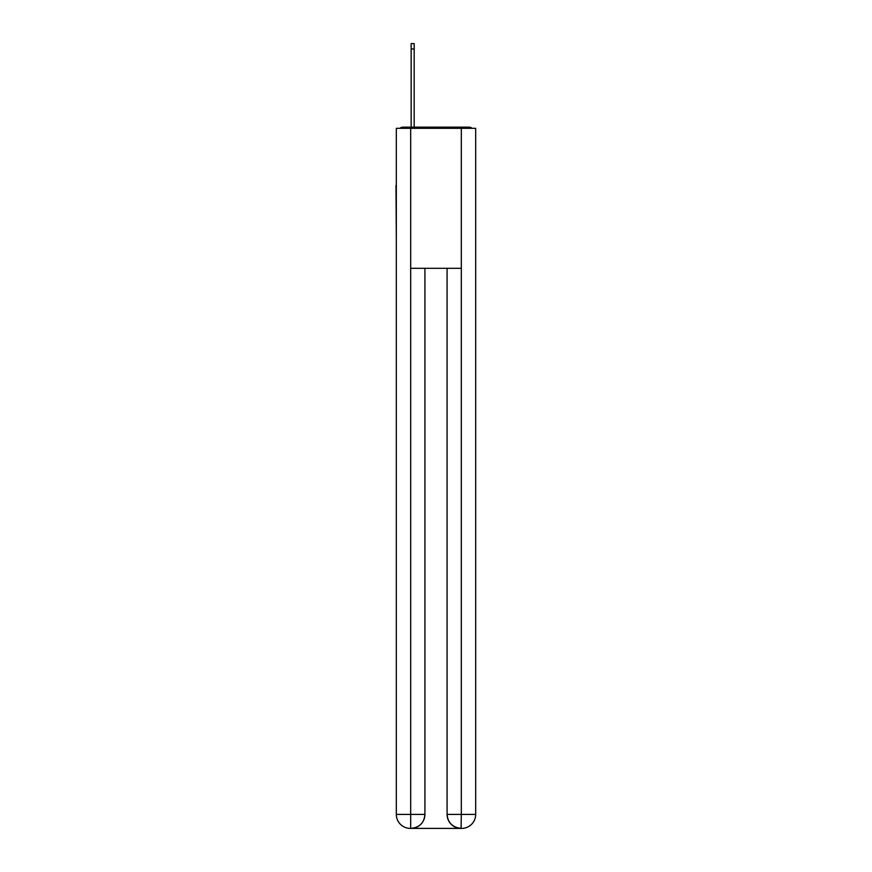 <?xml version="1.0" encoding="UTF-8"?>
<svg xmlns="http://www.w3.org/2000/svg" width="872" height="872" viewBox="0 0 872 872"><rect width="100%" height="100%" fill="white"/><g stroke="black" fill="none" stroke-linecap="round" stroke-linejoin="round"><path stroke-width="1.31" d="M475.676 237.522L475.676 139.04M396.324 185.485L396.324 139.04M395.975 185.485L396.324 237.522M472.112 128.315A4.665 4.665 0 0 0 469.016 127.149L402.984 127.149A4.665 4.665 0 0 0 399.888 128.315M402.984 127.149L411.148 127.149L411.148 43.6L414.178 43.6L414.178 127.149L417.797 127.149M454.203 127.149L469.016 127.149M410.679 128.315L410.679 268.325L461.321 268.325L461.321 128.315L396.324 128.315L396.324 814.394A14.007 14.007 0 0 0 410.331 828.4L461.092 828.4A14.007 14.007 0 0 1 447.085 814.394L447.085 268.325L447.085 814.394C447.794 822.656 452.47 827.321 461.092 828.4L461.321 814.394L475.676 814.394A14.007 14.007 0 0 1 461.67 828.4L461.419 828.4M461.321 128.315L475.676 128.315L475.676 814.394M424.915 268.325L424.915 814.394A14.007 14.007 0 0 1 410.908 828.4C419.574 827.495 424.239 822.83 424.915 814.394L424.915 268.325M396.324 814.394A14.007 14.007 0 0 0 410.331 828.4A14.007 14.007 0 0 1 396.324 814.394L410.679 814.394L410.679 828.4M424.915 814.394L410.679 814.394L410.679 268.325M447.085 814.394L461.321 814.394L461.321 268.325M411.148 48.963L414.178 48.963"/></g></svg>
